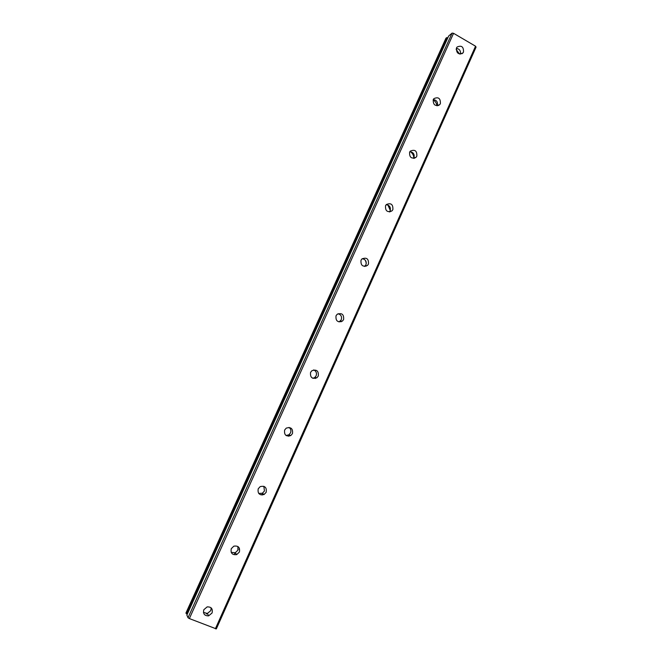 <?xml version="1.0" encoding="UTF-8"?>
<svg xmlns="http://www.w3.org/2000/svg" width="662" height="662" viewBox="0 0 662 662"><rect width="100%" height="100%" fill="white"/><g stroke="black" fill="none" stroke-linecap="round" stroke-linejoin="round"><path stroke-width="0.99" d="M203.822 609.727L207.14 606.897C211.335 606.756 212.974 608.792 212.063 612.995L208.604 615.859C204.492 615.9 202.895 613.856 203.822 609.727M211.145 607.848L210.789 610.629L207.363 613.459L203.441 612.4M231.278 548.674L233.818 546.175C238.328 545.521 240.19 547.482 239.379 552.05L236.723 554.599C232.271 555.161 230.45 553.184 231.278 548.674M237.906 546.498L237.873 550.246L235.242 552.77L231.187 552.331M258.213 488.796L260.207 486.611C264.883 485.552 266.877 487.439 266.182 492.263L264.097 494.506C259.463 495.474 257.501 493.571 258.213 488.796M263.848 486.297L264.452 491.005L262.384 493.223L258.718 493.43M284.635 430.043L286.241 428.132C290.982 426.775 293.067 428.595 292.472 433.602L290.8 435.563C286.083 436.846 284.023 435.008 284.635 430.043M289.029 427.404C290.841 428.819 291.338 430.648 290.527 432.874L288.864 434.818L286.009 435.48M310.561 372.392L311.885 370.712C316.643 369.139 318.778 370.91 318.273 376.041L316.899 377.77C312.158 379.276 310.048 377.481 310.561 372.392M313.697 369.901C316.179 371.125 316.99 373.103 316.122 375.817L314.756 377.53L312.878 378.325M336.015 315.815L337.115 314.326C341.857 312.596 344.025 314.334 343.603 319.539L342.444 321.07C337.719 322.742 335.576 320.987 336.015 315.815M338.075 313.714C341.062 314.673 342.122 316.709 341.253 319.812L339.093 321.947M360.997 260.274L361.94 258.95C366.64 257.104 368.817 258.817 368.461 264.08L367.476 265.445C362.784 267.225 360.625 265.503 360.997 260.274M362.255 258.677C365.54 259.421 366.765 261.465 365.921 264.817L364.588 266.463M385.524 205.741L386.335 204.55C390.985 202.638 393.162 204.335 392.872 209.622L392.02 210.847C387.378 212.709 385.21 211.004 385.524 205.741M386.211 204.69C389.645 205.278 390.961 207.322 390.141 210.822L389.397 211.931M409.604 152.194L410.316 151.118C414.909 149.165 417.085 150.845 416.845 156.149L416.092 157.258C411.507 159.17 409.348 157.482 409.604 152.194M409.894 151.664C413.378 152.202 414.726 154.246 413.94 157.779L413.609 158.375M433.254 99.606L433.891 98.63C438.418 96.652 440.586 98.315 440.379 103.628L439.725 104.637C435.199 106.574 433.047 104.894 433.254 99.606M433.271 99.573C436.73 100.127 438.078 102.163 437.309 105.688L437.268 105.779M456.49 47.945L457.053 47.06C461.522 45.074 463.673 46.729 463.508 52.033L462.92 52.96C458.46 54.905 456.317 53.233 456.49 47.945M456.325 48.392C459.502 48.897 460.868 50.809 460.421 54.119M456.143 49.377L459.461 54.011M433.138 99.896C435.323 101.228 436.589 103.189 436.928 105.779M410.332 151.664C412.542 153.17 413.709 155.28 413.833 157.995M387.899 205.013L390.29 210.442M365.449 260.423L366.293 263.236M366.086 265.843L365.954 266.306M341.369 321.186L341.071 321.831M239.429 548.302L239.023 549.41M207.446 613.624L206.345 613.947M235.589 553.2L234.48 553.722M263.062 493.736L261.068 494.919M289.882 435.207L288.773 436.258M315.981 377.663L315.418 378.482M186.874 615.072L188.016 617.754L189.365 618.573L216.342 628.9L476.061 47.143L475.548 46.208L453.561 33.315L452.105 33.1L448.637 36.029M447.826 37.808L446.66 37.643L445.931 38.247L185.939 613.004L187.255 614.212M475.548 46.208L215.357 628.801M453.561 33.315L189.365 618.573M452.105 33.1L188.016 617.754M446.66 37.643L186.179 613.558M446.941 37.635L186.411 613.732M448.671 35.963L186.858 615.106M262.276 495.019L261.738 494.613M462.92 52.96L461.836 53.779M439.725 104.637L438.318 105.572M416.092 157.258L414.247 158.292M392.02 210.847L389.546 211.931M367.476 265.445L364.944 266.174M342.444 321.07L340.103 321.327M316.899 377.77L314.756 377.53M290.8 435.563L288.864 434.818M264.097 494.506L262.384 493.223M236.723 554.599L235.242 552.77M208.604 615.859L207.363 613.459M448.646 35.996L186.858 615.089"/></g></svg>
